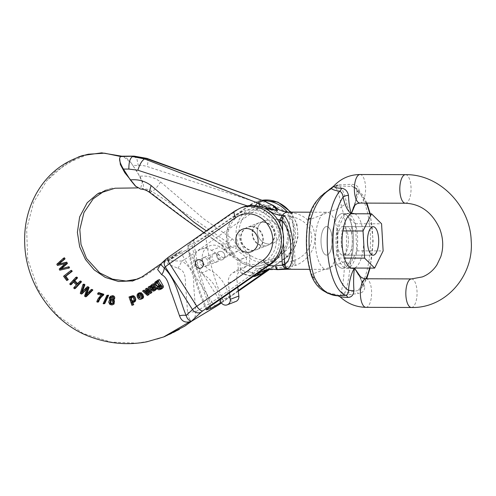 <?xml version="1.0" encoding="UTF-8"?>
<svg xmlns="http://www.w3.org/2000/svg" width="496" height="496" viewBox="0 0 496 496"><rect width="100%" height="100%" fill="white"/><g stroke="black" fill="none" stroke-linecap="round" stroke-linejoin="round"><path stroke-width="0.37" stroke-dasharray="2.48 1.86" d="M344.621 267.908A27.466 10.813 -89.8 0 1 342.705 268.336A27.466 10.813 -89.8 0 1 331.973 240.833A27.466 10.813 -89.8 0 1 342.872 213.404A27.466 10.813 -89.8 0 1 353.561 238.452A27.466 10.813 -89.8 0 1 344.621 267.908A27.466 10.813 90.2 0 0 353.561 238.452A27.466 10.813 90.2 0 0 342.872 213.404A27.466 10.813 90.2 0 0 331.973 240.833A27.466 10.813 90.2 0 0 342.705 268.336A27.466 10.813 90.2 0 0 344.354 268.02A27.466 10.813 90.2 0 0 344.621 267.908M348.663 267.921A27.466 10.813 -89.8 0 1 346.741 268.348A27.466 10.813 -89.8 0 1 336.015 240.845A27.466 10.813 -89.8 0 1 346.909 213.416A27.466 10.813 -89.8 0 1 357.604 238.464A27.466 10.813 -89.8 0 1 348.663 267.921M341.973 226.753A14.285 5.623 -89.8 0 1 342.829 226.585A14.285 5.623 -89.8 0 1 348.409 240.889A14.285 5.623 -89.8 0 1 342.742 255.149A14.285 5.623 -89.8 0 1 337.175 241.943A14.285 5.623 -89.8 0 1 341.973 226.753A14.285 5.623 -89.8 0 1 342.829 226.585A14.285 5.623 -89.8 0 1 348.409 240.889A14.285 5.623 -89.8 0 1 342.742 255.149A14.285 5.623 -89.8 0 1 337.175 241.943A14.285 5.623 -89.8 0 1 341.973 226.753M346.01 226.765A14.285 5.623 -89.8 0 1 346.871 226.598A14.285 5.623 -89.8 0 1 352.451 240.901A14.285 5.623 -89.8 0 1 346.785 255.161A14.285 5.623 -89.8 0 1 341.217 241.955A14.285 5.623 -89.8 0 1 346.01 226.765A14.285 5.623 -89.8 0 1 346.871 226.598A14.285 5.623 -89.8 0 1 352.451 240.901A14.285 5.623 -89.8 0 1 346.785 255.161A14.285 5.623 -89.8 0 1 341.217 241.955A14.285 5.623 -89.8 0 1 346.01 226.765M338.346 258.056L348.39 268.032L356.872 250.858L355.31 223.708L345.259 213.733L336.778 230.907L338.346 258.056L344.404 258.075M348.39 268.032L351.156 268.038M356.872 250.858L383.135 250.939M355.31 223.708L381.567 223.789M345.259 213.733L351.323 213.751M336.778 230.907L342.835 230.925M353.654 207.03L359.271 191.189A4.396 0.31 -178.1 0 0 356.909 191.388A4.396 0.31 -178.1 0 0 357.263 191.524L354.888 205.288M336.765 185.764L334.478 186.273L335.172 187.544C337.243 188.468 339.382 195.033 341.589 207.247A4.396 2.685 160.9 0 1 346.927 204.346C344.205 192.46 341.391 186.322 338.483 185.926L336.765 185.764A4.396 2.97 -92.5 0 0 337.888 184.797L351.534 184.351C356.233 184.394 358.813 186.67 359.271 191.189M337.888 184.797L333.833 186.372M354.621 213.757A27.466 10.813 -89.8 0 1 363.698 240.932A27.466 10.813 -89.8 0 1 354.454 268.051M360.443 276.675L362.638 284.791A4.396 1.513 -8.9 0 0 362.34 285.498A4.396 1.513 -8.9 0 0 364.765 286.434C364.808 290.768 362.495 293.124 357.827 293.514A4.396 0.763 -96.1 0 1 357.951 290.563L344.658 293.062C347.25 287.897 349.141 277.996 350.331 263.364A54.932 21.626 90.2 0 0 346.927 204.346M321.067 242.978A14.285 5.623 90.2 0 0 326.585 255.099A14.285 5.623 90.2 0 0 332.252 240.839A14.285 5.623 90.2 0 0 326.672 226.536A14.285 5.623 90.2 0 0 325.816 226.703A14.285 5.623 90.2 0 0 321.067 242.978M338.272 295.889L338.52 295.945A4.396 4.39 -28.3 0 1 340.206 296.918L339.958 295.151L344.261 295.343L357.827 293.514M364.765 286.434L358.565 274.834M338.52 295.945L343.015 294.196L344.658 293.062A4.396 4.036 -141.2 0 1 341.18 291.642L340.733 294.798M339.103 295.43L334.732 294.147C324.868 293.198 317.18 286.614 311.668 274.387A50.542 19.896 -89.8 0 1 308.537 220.088C312.499 205.474 319.232 195.461 328.73 190.042L332.264 187.513M308.252 219.319A4.396 1.655 -169.8 0 0 308.537 220.088L341.589 207.247A50.542 19.896 -89.8 0 1 344.72 261.553C344.057 276.173 342.879 286.204 341.18 291.642M334.478 186.273L332.847 186.905M335.172 187.544A4.396 4.235 92.6 0 1 338.483 185.926L351.949 186.471A54.932 21.626 -89.8 0 1 370.245 232.574A54.932 21.626 -89.8 0 1 357.951 290.563L359.581 289.949L361.522 288.238M344.261 295.343A4.396 2.84 -108.3 0 0 343.015 294.196M365.961 278.777A50.542 19.896 90.2 0 1 362.638 284.791L361.559 288.182L366.693 278.777M366.191 203.106A50.542 19.896 90.2 0 0 357.263 191.524L356.147 188.672L353.66 186.868L351.949 186.471A4.396 0.676 92.1 0 1 351.534 184.351M329.685 189.088A4.396 3.571 -121.9 0 0 328.73 190.042M311.556 275.844A4.396 2.685 160.9 0 1 311.668 274.387L344.72 261.553A4.396 1.655 -169.8 0 0 350.331 263.364M334.732 294.147A4.396 3.77 -88.6 0 0 337.46 295.777M239.246 259.885C236.604 258.614 234.868 257.43 234.044 256.327A28.563 25.953 68.8 0 1 242.649 211.463A28.563 25.953 68.8 0 1 251.36 209.858A28.563 25.953 68.8 0 1 265.837 214.396A28.563 25.953 68.8 0 1 267.325 215.462A28.563 25.953 68.8 0 1 279.205 242.333A28.563 25.953 68.8 0 1 263.333 264.721A28.563 25.953 68.8 0 1 240.151 261.795L239.246 259.885L250.356 255.57L243.455 252.669L236.17 248.775L236.009 245.991A8.792 7.986 -111.2 0 0 232.066 238.799L203.199 218.407L160.543 181.883C154.175 177.264 147.25 175.392 139.754 176.266L132.835 165.416L138.285 165.428C141.577 165.286 144.578 165.664 147.287 166.563L268.479 206.249M243.455 252.669A28.563 25.953 68.8 0 1 252.067 207.805A28.563 25.953 68.8 0 1 260.778 206.2A28.563 25.953 68.8 0 1 275.255 210.738A28.563 25.953 68.8 0 1 276.743 211.804A28.563 25.953 68.8 0 1 288.616 238.681A28.563 25.953 68.8 0 1 272.75 261.063A28.563 25.953 68.8 0 1 249.562 258.137L249.748 265.583C249.761 268.417 249.234 270.239 248.161 271.039L241.633 273.339L253.134 276.501M327.441 254.938A14.285 5.623 90.2 0 0 332.239 239.742A14.285 5.623 90.2 0 0 326.672 226.536A14.285 5.623 90.2 0 0 321.005 240.802A14.285 5.623 90.2 0 0 326.585 255.099A14.285 5.623 90.2 0 0 327.441 254.938M328.253 269.055A28.563 11.247 -89.8 0 1 326.542 269.384A28.563 11.247 -89.8 0 1 315.406 242.972A28.563 11.247 -89.8 0 1 324.998 212.579A28.563 11.247 -89.8 0 1 326.715 212.251A28.563 11.247 -89.8 0 1 337.844 238.669A28.563 11.247 -89.8 0 1 328.253 269.055M277.642 269.644A4.396 0.961 88.4 0 1 277.475 269.582L289.069 268.937L284.94 266.767A48.93 44.454 68.8 0 1 292.528 266.092L295.945 265.317C322.809 253.791 320.714 217.44 292.919 212.883L289.441 212.555A23.703 21.533 68.8 0 1 279.31 209.92M277.307 210.602A4.396 1.122 123.7 0 1 276.743 211.804A27.869 25.315 -111.2 0 0 289.249 216.163L289.23 217.236A4.396 0.614 -3.3 0 0 292.584 217.05C316.789 221.836 318.426 250.127 295.083 260.313L292.584 217.05L291.933 213.832L290.253 213.516L289.249 216.163A4.396 0.893 5.6 0 0 292.473 216.485M266.457 201.872L267.797 202.963L268.51 206.262M289.23 217.236L291.865 261.547A53.097 48.242 -111.2 0 0 285.219 262.254A4.396 1.81 79.6 0 1 284.94 266.767A4.396 3.689 -74.1 0 1 283.464 267.251L289.069 268.937L284.853 269.34M262.576 222.158A12.084 10.98 -111.2 0 0 258.887 222.84A12.084 10.98 -111.2 0 0 253.028 238.08A12.084 10.98 -111.2 0 0 267.635 245.371A12.084 10.98 -111.2 0 0 274.096 232.103A12.084 10.98 -111.2 0 0 262.576 222.158M242.649 211.463L233.783 217.453C229.586 221.991 227.199 227.49 226.61 233.951C226.064 242.494 228.557 250.071 234.1 256.668L226.759 252.433L223.963 249.99L230.293 247.213C231.582 246.946 233.542 247.467 236.17 248.775M248.161 271.039A32.959 29.946 -111.2 0 0 259.693 274.145L253.704 276.47A32.959 29.946 -111.2 0 1 242.166 273.37C241.081 273.408 240.467 272.031 240.337 269.241L239.853 261.752C247.436 266.625 255.266 267.611 263.333 264.721M249.562 258.137L250.356 255.57M140.659 189.088L141.434 188.964C144.497 189.088 147.461 190.154 150.313 192.15C173.383 210.248 197.377 227.993 222.295 245.371A4.396 3.993 68.8 0 1 224.266 248.967L224.297 249.544M141.422 188.957L142.302 188.61C146.611 188.796 149.835 189.757 151.968 191.512C178.331 208.332 203.769 225.506 228.29 243.046L221.83 245.384L203.769 232.624M122.351 156.073C125.445 156.531 128.941 159.644 132.835 165.416M139.754 176.266C143.499 182.392 144.355 186.515 142.315 188.623M251.447 226.48A12.084 10.98 -111.2 0 0 247.758 227.162A12.084 10.98 -111.2 0 0 241.899 242.401A12.084 10.98 -111.2 0 0 256.513 249.693A12.084 10.98 -111.2 0 0 262.967 236.425A12.084 10.98 -111.2 0 0 251.447 226.48M268.454 206.243L272.794 208.624A27.869 25.315 -111.2 0 0 275.255 210.738A4.396 1.023 127.5 0 0 276.247 207.942M277.475 210.13A4.396 1.122 123.7 0 0 277.469 208.816M295.033 260.89A4.396 0.329 -11.9 0 1 291.865 261.547L293.198 264.554L294.829 264.008L295.083 260.313A4.396 0.614 -3.3 0 1 291.722 260.493M295.945 265.317A4.396 1.37 67.1 0 1 294.829 264.008M292.919 212.883A4.396 1.705 -79.5 0 0 291.933 213.832M247.262 205.89L259.061 209.92M226.759 252.433L226.598 249.643A8.792 7.986 -111.2 0 0 222.654 242.457L206.268 230.882M259.464 206.386L259.092 209.92M259.036 209.901L263.382 212.282A27.869 25.315 -111.2 0 0 265.837 214.396A4.396 1.023 -52.5 0 1 268.919 210.781M277.568 219.554A27.869 25.315 -111.2 0 1 267.325 215.462A4.396 1.122 -56.3 0 1 270.184 211.699M229.53 292.925L228.34 282.98A10.986 9.982 68.8 0 1 232.81 272.85L238.272 269.384L246.828 266.054L246.351 257.275L237.795 251.038L232.047 254.69L220.001 247.051A13.181 11.978 -111.2 0 0 209.566 245.873A13.181 11.978 -111.2 0 0 202.194 257.343A13.181 11.978 -111.2 0 0 209.603 269.812A35.16 31.942 68.8 0 1 228.861 296.98A5.493 4.991 -111.2 0 0 235.829 301.487M237.801 287.172L236.902 279.651A10.986 9.982 68.8 0 1 241.372 269.526L246.828 266.054M238.272 269.384L237.789 260.605L246.351 257.275M237.789 260.605L229.233 254.361L237.795 251.038M229.233 254.361L223.485 258.019L232.047 254.69M223.485 258.019L211.445 250.375A13.181 11.978 -111.2 0 0 201.004 249.197A13.181 11.978 -111.2 0 0 193.638 260.667A13.181 11.978 -111.2 0 0 201.047 273.135A35.16 31.942 68.8 0 1 220.15 299.454M208.004 265.261A4.396 3.993 68.8 0 1 207.371 265.583A4.396 3.993 68.8 0 1 202.058 262.93A4.396 3.993 68.8 0 1 204.185 257.387A4.396 3.993 68.8 0 1 209.343 259.681A4.396 3.993 68.8 0 1 208.004 265.261M216.566 261.938A4.396 3.993 68.8 0 1 215.927 262.26A4.396 3.993 68.8 0 1 210.614 259.606A4.396 3.993 68.8 0 1 212.747 254.064A4.396 3.993 68.8 0 1 217.905 256.358A4.396 3.993 68.8 0 1 216.566 261.938M160.041 287.723L159.111 288.145L160.586 289.063L161.653 288.87M159.483 279.552L158.664 280.122L159.042 280.829L157.282 280.978L156.42 282.081L156.29 283.594L156.786 284.989L158.633 286.7L160.89 286.341L161.56 284.884L162.372 286.806L161.206 287.965L160.332 287.953M156.984 281.034L155.465 281.685M157.226 288.895L156.482 288.412L156.246 289.187M154.709 290.675L153.797 290.774L152.334 289.168L152.799 287.661L154.647 285.733L153.884 284.933L153.233 285.039M151.299 287.519L151.528 285.25L153.599 283.78M154.392 283.817L157.319 287.761M134.298 302.064L132.475 301.711L132.785 302.504M133.759 304.693L132.823 304.997L129.865 296.633M130.808 296.329L131.056 297.333L132.339 295.746M111.581 295.839L110.18 297.377L110.186 298.642L110.85 299.708M110.267 299.956L111.135 299.621L109.666 301.066L110.217 303.645L111.637 304.538L113.386 304.494M112.983 300.012L113.652 299.758M98.642 301.835L97.669 301.531C98.4 298.859 99.938 296.67 102.269 294.965L98.506 293.744L98.915 292.64M75.349 288.424L74.53 287.612L77.227 284.555L74.084 281.437L73.501 282.069M71.374 284.493L70.556 283.681L76.756 277.041M77.643 283.507L77.934 283.799L80.718 280.978M69.57 267.797L60.624 269.867L60.059 268.739L66.049 263.345L58.274 265.124L57.672 263.909L64.492 257.784M120.739 156.538L119.617 158.193M136.059 186.651L139.512 187.897L111.482 188.213L97.923 193.31L87.184 202.746M146.754 341.837L137.485 343.145L110.961 342.079L82.944 333.399L57.381 315.357L38.118 289.391L27.689 259.16L26.635 228.991L33.641 202.312L46.754 180.699L65.894 163.723L88.406 154.213M160.859 263.897L174.728 254.572L180.141 251.565L177.159 252.972L162.192 262.985A10.986 3.894 55.5 0 0 162.378 262.83M179.992 251.708L144.082 276.539L133.145 280.848M67.611 280.24L64.412 275.912L71.536 270.339M86.478 296.503L85.455 295.845L87.835 288.027L86.608 289.199M82.193 293.731L81.102 293.031L83.948 284.096M82.417 291.505L82.175 292.33L87.922 286.663M86.806 294.128L86.484 295.126L91.934 289.36M104.842 303.484L103.986 303.316L107.812 295.008M142.637 296.137L142.501 297.216L141.168 298.084M139.599 292.733L138.062 294.24L137.907 296.062L139.171 298.387L140.79 299.107L141.875 298.939M150.97 293.254L147.386 289.738L148.025 291.629M148.279 295.126L143.412 290.724L144.268 290.135M146.37 292.256L147.926 293.737L146.258 288.753L147.126 288.151M149.11 290.284L150.573 291.722L149.098 286.775L149.953 286.18M179.329 329.387C172.465 333.498 164.988 336.778 156.916 339.233L164.387 336.666M287.463 212.133A31.973 29.053 68.8 0 1 283.241 259.234L268.553 269.458M238.204 290.575L221.092 302.442M206.968 308.946A219.734 199.634 68.8 0 1 188.703 245.117L187.773 245.229L193.719 240.312L237.02 210.186A31.973 29.053 68.8 0 1 242.563 207.229M251.019 226.647A12.084 10.98 -111.2 0 0 247.33 227.323A12.084 10.98 -111.2 0 0 241.471 242.569A12.084 10.98 -111.2 0 0 256.085 249.854A12.084 10.98 -111.2 0 0 262.539 236.592A12.084 10.98 -111.2 0 0 251.019 226.647M203.819 257.808A4.396 3.993 -111.2 0 0 202.473 258.056A4.396 3.993 -111.2 0 0 200.347 263.593A4.396 3.993 -111.2 0 0 205.66 266.247A4.396 3.993 -111.2 0 0 208.004 261.423A4.396 3.993 -111.2 0 0 203.819 257.808M188.703 245.117L192.126 243.79C195.635 242.184 200.155 239.475 205.704 235.662L248.998 205.53A31.973 29.053 68.8 0 1 254.547 202.579A31.973 29.053 68.8 0 1 263.438 200.787M180.029 251.677L180.383 251.472C181.883 250.703 182.336 250.61 181.759 251.187L169.471 260.195C166.402 262.285 171.777 260.493 173.47 260.84L181.914 261.082C190.414 266.451 194.32 274.226 193.62 284.406L195.703 311.786C195.424 315.357 194.897 317.93 194.103 319.486L191.884 321.061M156.916 339.233L164.046 336.796M164.827 336.493L147.225 341.477L137.838 342.978M189.565 322.419L194.103 319.486M237.02 210.186L234.875 211.017L168.64 257.108A4.396 0.397 -32.5 0 0 166.923 258.422L161.851 263.159A10.986 3.894 55.5 0 0 162.192 262.985L174.468 254.739M267.71 220.162A12.084 10.98 68.8 0 1 279.229 230.107A12.084 10.98 68.8 0 1 272.775 243.375A12.084 10.98 68.8 0 1 258.162 236.084A12.084 10.98 68.8 0 1 264.021 220.844A12.084 10.98 68.8 0 1 267.71 220.162M263.004 221.991A12.084 10.98 -111.2 0 0 259.315 222.673A12.084 10.98 -111.2 0 0 253.456 237.913A12.084 10.98 -111.2 0 0 268.063 245.204A12.084 10.98 -111.2 0 0 274.524 231.936A12.084 10.98 -111.2 0 0 263.004 221.991M220.509 251.323A4.396 3.993 68.8 0 1 224.694 254.938A4.396 3.993 68.8 0 1 222.351 259.761A4.396 3.993 68.8 0 1 217.037 257.114A4.396 3.993 68.8 0 1 219.164 251.571A4.396 3.993 68.8 0 1 220.509 251.323M215.797 253.152A4.396 3.993 -111.2 0 0 214.458 253.4A4.396 3.993 -111.2 0 0 212.325 258.943A4.396 3.993 -111.2 0 0 217.639 261.59A4.396 3.993 -111.2 0 0 219.988 256.767A4.396 3.993 -111.2 0 0 215.797 253.152M179.998 251.701L168.646 260.4C163.364 263.525 172.279 265.515 177.959 268.367C187.395 270.952 184.686 281.889 185.882 288.976L187.593 312.635C188.579 318.11 190.104 320.844 192.175 320.844M140.79 187.68L142.34 182.193L137.584 172.403L130.975 162.694L123.436 156.717L120.993 156.631M248.998 205.53L251.137 204.699L184.903 250.79A4.396 0.397 147.5 0 1 182.385 252.414L169.471 260.195A10.986 5.059 -125.2 0 1 168.646 260.4M187.593 312.635A10.986 2.319 176.3 0 1 195.703 311.786L211.891 302.033L184.71 259.396L181.914 261.082A10.986 0.663 118.1 0 1 177.959 268.367M63.965 263.977L64.877 263.624M57.418 265.459L58.274 265.124M65.112 263.711L66.049 263.345M59.204 269.074L60.059 268.739M59.768 270.202L60.624 269.867M56.817 264.244L57.672 263.909M63.556 276.247L64.412 275.912M73.203 281.778L74.084 281.437M76.347 284.896L77.227 284.555M73.675 287.947L74.53 287.612M77.035 284.152L77.934 283.799M69.7 284.016L70.556 283.681M86.899 288.393L87.835 288.027M84.599 296.174L85.455 295.845M85.628 295.455L86.484 295.126M82.404 291.524L83.266 291.183M81.319 292.665L82.175 292.33M80.247 293.359L81.102 293.031M101.358 295.318L102.269 294.965M96.807 301.859L97.669 301.531M97.588 294.097L98.506 293.744M103.131 303.651L103.986 303.316M110.186 300.979L111.371 300.582M111.538 300.334L111.048 300.644M111.402 297.079L112.617 296.726L111.718 297.079M111.935 296.813L111.569 297.017M112.499 299.311L113.373 298.976L113.553 297.185L112.617 296.726M112.344 299.243L113.026 299.175M112.66 297.532L113.553 297.185M109.145 300.669L110.007 300.334M112.183 303.664L113.2 303.434L113.807 302.107L113.448 300.898L112.232 300.247M131.626 297.079L132.035 297.03M133.846 300.632L134.707 300.297C134.949 298.232 134.211 297.048 132.494 296.744M133.195 301.419L134.707 300.297M131.614 302.039L132.475 301.711M132.451 302.455L133.312 302.12M130.646 296.645L131.514 296.304M130.194 297.668L131.056 297.333M131.93 305.344L132.823 304.997M133.48 301.227L133.864 301.159M137.993 296.354L141.862 294.5L141.081 293.7L139.742 293.756M141.007 294.835L141.862 294.5M140.219 294.035L141.081 293.7M141.639 297.55L142.501 297.216M138.508 293.167L139.382 292.826M140.926 298.226L141.788 297.891M146.525 290.073L147.386 289.738M147.318 290.923L148.174 290.588M148.23 287.116L149.098 286.775M149.718 292.057L150.573 291.722M149.358 291.034L149.724 290.892M145.384 289.087L146.258 288.753M146.574 292.82L147.43 292.485M147.064 294.072L147.926 293.737M146.605 292.913L146.94 292.783M142.544 291.065L143.412 290.724M154.485 287.196L155.341 286.862L155.167 286.57L154.554 287.302M154.857 288.064L155.713 287.73L155.341 286.862M154.696 288.982L155.552 288.647L155.713 287.73M154.014 289.757L155.552 288.647M154.02 289.72L154.87 289.422L154.02 289.72M154.312 286.905L155.167 286.57M151.64 284.636L152.514 284.295M150.66 285.591L151.528 285.25M151.962 285.597L152.83 285.262M153.022 285.268L153.884 284.933M153.791 286.062L154.647 285.733M152.563 287.37L153.419 287.035M151.937 287.99L152.799 287.661M151.559 288.691L152.415 288.356M151.478 289.497L152.334 289.168M152.935 291.109L153.797 290.774M155.62 288.746L156.482 288.412M158.503 286.266L159.898 285.77M157.269 282.329L158.987 281.66L160.791 284.537L160.196 285.609L158.993 285.777M157.207 282.887L157.815 281.79L158.987 281.66M157.35 288.827L159.111 288.145M160.499 286.669L162.273 285.981M159.861 285.541L161.56 284.884M154.578 284.258L156.29 283.594M154.634 282.776L156.42 282.081M157.288 281.511L159.042 280.829M156.854 280.823L158.664 280.122M269.086 244.057A12.084 10.98 -111.2 0 0 272.775 243.375A12.084 10.98 -111.2 0 0 278.634 228.135A12.084 10.98 -111.2 0 0 264.021 220.844A12.084 10.98 -111.2 0 0 257.567 234.106A12.084 10.98 -111.2 0 0 269.086 244.057M221.005 260.009A4.396 3.993 -111.2 0 0 222.351 259.761A4.396 3.993 -111.2 0 0 224.477 254.225A4.396 3.993 -111.2 0 0 219.164 251.571A4.396 3.993 -111.2 0 0 216.82 256.395A4.396 3.993 -111.2 0 0 221.005 260.009M293.198 264.554L292.528 266.092A28.563 11.247 -89.8 0 1 289.069 268.937L289.069 268.937A28.563 11.247 90.2 0 1 287.358 269.266M360.022 174.518A14.285 5.623 -89.8 0 1 365.589 187.724A14.285 5.623 -89.8 0 1 360.797 202.92A14.285 5.623 -89.8 0 1 359.935 203.081M369.582 268.094A50.542 19.896 90.2 0 0 369.749 213.807M365.949 307.34A14.285 5.623 90.2 0 0 371.616 293.074A14.285 5.623 90.2 0 0 366.036 278.777M411.395 307.483A14.285 5.623 90.2 0 0 417.062 293.217A14.285 5.623 90.2 0 0 411.482 278.919M405.474 174.66A14.285 5.623 -89.8 0 1 411.041 187.866A14.285 5.623 -89.8 0 1 406.243 203.056A14.285 5.623 -89.8 0 1 405.387 203.224M287.531 212.133A28.563 11.247 -89.8 0 1 289.441 212.555L290.253 213.516M266.96 269.663L269.756 268.212L283.464 267.251A4.396 1.68 -85.4 0 0 285.219 262.254C277.989 260.97 271.393 262.204 265.428 265.955L261.367 269.142A28.563 25.953 68.8 0 1 249.748 265.583M262.967 200.824C264.083 200.663 264.312 201.99 263.661 204.798M265.937 269.867L277.475 269.582A4.396 1.68 94.6 0 1 277.165 269.632M261.758 208.041A26.369 23.957 68.8 0 1 285.008 247.2A26.369 23.957 68.8 0 1 243.021 247.07A26.369 23.957 68.8 0 1 261.758 208.041M223.963 249.99L223.919 249.234A4.396 0.614 -3.3 0 1 224.266 248.967L230.256 246.642L230.293 247.213M232.066 238.799C230.714 241 229.45 242.42 228.29 243.046A4.396 3.993 68.8 0 1 230.256 246.642A4.396 0.614 176.7 0 1 236.009 245.991M261.243 273.904A4.396 3.993 -111.2 0 1 259.693 274.145A4.396 1.699 93.3 0 0 261.367 269.142A4.396 1.773 51.9 0 1 262.365 273.265M160.543 181.883C157.468 186.874 154.609 190.086 151.968 191.512L149.259 192.169M253.406 276.52A4.396 1.699 -86.7 0 0 253.704 276.47A4.396 3.993 -111.2 0 0 255.254 276.229M266.433 270.078A4.396 1.773 51.9 0 0 265.428 265.955M146.89 158.373L148.062 161.15L147.287 166.563M134.094 156.11L136.865 158.807L138.285 165.428M273.253 205.462A4.396 1.234 119.3 0 1 272.794 208.624A4.396 0.831 134 0 0 274.133 206.125M283.408 242.569L282.782 231.688M279.973 223.696L281.523 250.542M268.782 265.614L256.017 269.613L251.949 272.8A28.563 25.953 68.8 0 1 240.337 269.241M255.341 205.604L254.243 208.456M250.635 212.362A26.369 23.957 68.8 0 1 273.879 251.522A26.369 23.957 68.8 0 1 231.892 251.391A26.369 23.957 68.8 0 1 250.635 212.362M221.83 245.384L223.919 249.234A4.396 0.614 -3.3 0 0 226.598 249.643M253.183 276.47A4.396 1.699 -86.7 0 1 251.949 272.8A4.396 1.773 -128.1 0 0 254.702 275.41M222.295 245.371C221.396 245.545 221.514 244.571 222.654 242.457M259.067 272.372A4.396 1.773 -128.1 0 1 256.017 269.613M265.577 208.766A4.396 1.234 -60.7 0 0 263.382 212.282A4.396 0.831 -46 0 1 266.457 209.244M228.34 282.98L236.902 279.651M232.81 272.85L241.372 269.526M211.445 250.375L220.001 247.051M201.047 273.135L209.603 269.812M220.298 300.303L228.861 296.98M290.284 212.139A31.973 29.053 68.8 0 1 285.386 258.404L269.607 269.384M238.278 291.183L221.414 302.92M290.985 212.145L296.924 223.851L298.028 236.871L294.06 249.048L285.622 258.28A6.591 2.691 55.2 0 1 285.386 258.404L283.241 259.234M234.639 211.141A6.591 2.691 55.2 0 1 234.875 211.017A31.973 29.053 68.8 0 1 240.424 208.06M166.923 258.422A6.591 5.909 47 0 0 165.955 259.141M193.719 240.312A208.748 189.652 -111.2 0 0 211.37 305.561M209.938 306.584A219.734 199.634 68.8 0 1 192.126 243.79M257.238 209.238L191.003 255.328L218.184 297.96L284.419 251.869A25.383 23.064 -111.2 0 0 289.85 217.322A25.383 23.064 -111.2 0 0 257.238 209.238A6.591 2.691 -124.8 0 0 251.137 204.699A31.973 29.053 68.8 0 1 256.686 201.748A31.973 29.053 68.8 0 1 262.093 200.285M184.903 250.79A6.591 2.691 -124.8 0 1 191.003 255.328A10.986 0.986 -32.5 0 1 184.71 259.396A6.591 1.792 -121.1 0 1 182.385 252.414M216.492 306.243A6.591 1.792 58.9 0 1 211.891 302.033A10.986 0.986 147.5 0 0 218.184 297.96A6.591 2.691 55.2 0 1 219.381 304.37M269.669 269.378L285.622 258.28A6.591 2.691 55.2 0 0 284.419 251.869M205.704 235.662A208.748 189.652 -111.2 0 0 223.355 300.905M64.238 264.455L65.156 264.095M86.509 289.466L87.426 289.106M149.29 290.842L150.145 290.513M159.111 285.188L160.791 284.537M158.695 289.794L160.586 289.063M352.805 268.367L346.741 268.348M352.972 213.435L346.909 213.416M342.742 255.149L373.042 255.242L342.742 255.149M342.829 226.585L373.128 226.678L342.829 226.585M358.205 274.375C360.053 276.625 361.429 280.327 362.334 285.479L361.578 288.164M370.066 268.1L373.135 240.963L370.233 213.807M366.922 203.106L363.016 195.368L356.742 188.536L353.636 186.856C354.683 186.781 357.25 189.745 356.909 191.388L355.601 200.992L353.338 207.675M309.622 269.334L326.542 269.384M310.267 212.201L326.715 212.251M263.76 270.525L269.75 268.193M252.067 207.805L260.908 206.175C273.959 205.927 286.508 217.397 288.486 231.204C289.974 245.421 284.729 255.378 272.75 261.063M258.887 222.84L247.758 227.162M267.635 245.371L256.513 249.693M269.756 268.206L267.003 269.657M201.004 249.197L209.566 245.873M207.371 265.583L215.927 262.26M204.185 257.387L212.747 254.064M139.512 187.916L137.721 187.916M174.728 254.572L161.126 263.655M132.085 281.139L134.335 280.55M268.063 245.204L256.085 249.854M259.315 222.673L247.33 227.323M217.639 261.59L205.66 266.247M214.458 253.4L202.473 258.056M187.761 245.229C190.886 267.592 197.061 289.143 206.28 309.87M262.049 200.266L254.547 202.579M111.482 188.213L105.474 190.228M138.062 279.006L144.082 276.539M123.436 156.711L121.694 156.172M78.17 157.096L55.347 171.61L46.754 180.699M221.433 302.944L238.285 291.22M110.645 300.681L111.507 300.347M110.999 297.172L111.898 296.825M112.195 299.497L113.063 299.162M110.831 299.714L109.963 300.049M112.084 303.905L112.945 303.571M131.576 297.098L132.444 296.763M133.102 301.463L133.963 301.128M141.589 297.978L140.728 298.313M139.035 294.023L139.897 293.688M153.605 289.986L154.467 289.652M152.421 285.349L153.283 285.014M159.898 285.777L158.212 286.428M161.206 287.965L159.365 288.678"/><path stroke-width="0.74" d="M364.603 258.137L374.654 268.113L383.135 250.939L381.567 223.789L371.523 213.813L363.035 230.987L364.603 258.137L344.404 258.075M351.156 268.038L374.654 268.113M354.888 205.288L351.323 213.751C347.603 211.017 344.875 205.437 343.133 197.011A4.396 1.513 171.1 0 1 348.471 195.387C348.738 202.442 349.686 208.568 351.323 213.751L371.523 213.813M342.835 230.925L363.035 230.987M378.646 238.799A14.285 5.623 -89.8 0 1 373.042 255.242A14.285 5.623 -89.8 0 1 367.474 242.036A14.285 5.623 -89.8 0 1 372.273 226.846A14.285 5.623 -89.8 0 1 373.128 226.678A14.285 5.623 -89.8 0 1 378.646 238.799M358.565 274.834L354.454 268.051C353.518 275.051 353.357 282.577 353.964 290.631A4.396 0.31 1.9 0 1 348.514 290.272C349.227 280.897 351.205 273.488 354.454 268.051A27.466 10.813 -89.8 0 1 352.805 268.367A27.466 10.813 -89.8 0 1 342.097 242.966A27.466 10.813 -89.8 0 1 351.323 213.751L353.654 207.03M333.696 186.546L333.833 186.372C334.54 187.538 337.075 188.17 341.453 188.269A4.396 2.585 -82.2 0 1 339.741 191.208C335.73 190.687 332.977 189.832 331.477 188.647C322.158 193.793 315.332 203.676 311.004 218.296A4.396 1.655 -169.8 0 0 308.258 219.3M348.471 195.387C347.516 191.053 345.173 188.678 341.453 188.269M351.323 213.751A27.466 10.813 -89.8 0 1 352.972 213.435A27.466 10.813 -89.8 0 1 354.621 213.757M354.454 268.051L360.443 276.675M358.155 274.307C360.741 277.376 363.37 278.864 366.036 278.777A14.285 5.623 90.2 0 0 365.18 278.944A14.285 5.623 90.2 0 0 360.381 294.134A14.285 5.623 90.2 0 0 365.949 307.34C356.178 307.154 347.603 303.688 340.219 296.93L347.746 297.426C351.447 297.414 353.524 295.145 353.964 290.631M311.004 218.296A54.932 21.626 90.2 0 0 314.408 277.32C320.261 289.211 328.011 295.368 337.658 295.783L345.743 295.306A54.932 21.626 -89.8 0 1 327.447 249.197A54.932 21.626 -89.8 0 1 339.741 191.208C341.558 192.082 342.686 194.017 343.133 197.011A50.542 19.896 90.2 0 0 333.2 248.546A50.542 19.896 90.2 0 0 348.514 290.272C348.415 293.235 347.491 294.915 345.743 295.306A4.396 2.672 87.7 0 1 347.746 297.426M333.833 186.372A4.396 4.259 -7.2 0 1 332.264 187.513L331.477 188.647A4.396 3.571 -121.9 0 0 329.691 189.081M337.658 295.783L338.52 295.945L337.658 295.783A4.396 3.77 -88.6 0 1 337.578 295.783A4.396 3.77 -88.6 0 1 337.46 295.777M314.408 277.32A4.396 2.685 160.9 0 1 311.569 275.875M373.897 255.08A14.285 5.623 90.2 0 0 378.696 239.884A14.285 5.623 90.2 0 0 373.128 226.678A14.285 5.623 90.2 0 0 367.462 240.944A14.285 5.623 90.2 0 0 373.042 255.242A14.285 5.623 90.2 0 0 373.897 255.08M284.853 269.34L277.853 269.52A48.93 44.454 68.8 0 1 285.448 268.844L287.68 268.528C296.304 264.089 294.209 227.732 284.654 216.095L282.36 215.307A28.563 11.247 -89.8 0 1 287.531 212.133L310.267 212.201M265.577 208.766A4.396 1.234 -60.7 0 1 266.78 207.793L277.332 210.509L272.775 205.462L264.573 201.252L145.861 158.429L133.381 156.234L120.764 156.531C118.587 158.193 119.474 162.372 123.423 169.068L128.873 169.086L137.869 170.221L247.262 205.89M264.573 201.252L273.234 205.456A4.396 4.396 0 0 1 274.133 206.125A4.396 0.831 134 0 0 274.09 206.094L277.462 210.571L267.009 208.841A4.396 1.488 107.1 0 0 266.78 207.793L257.523 202.938L144.578 158.931L132.525 156.562C129.983 158.255 128.768 162.434 128.873 169.086M130.343 179.924L135.327 185.994L140.659 189.088C143.418 189.131 146.289 190.154 149.259 192.169L151.125 185.541C144.888 180.959 137.956 179.087 130.343 179.924L123.423 169.068M134.094 156.11L120.764 156.531M121.619 156.197L134.038 156.104L146.89 158.373L144.578 158.931C141.955 160.499 139.723 164.263 137.869 170.221M276.247 207.942A4.396 1.023 127.5 0 0 276.216 207.917A4.396 1.023 127.5 0 0 276.179 207.892A23.703 21.533 68.8 0 1 274.09 206.094A4.396 3.435 -42.1 0 0 272.775 205.462A4.396 1.234 119.3 0 1 273.253 205.462M206.268 230.882L193.781 222.065L151.125 185.541M284.654 216.095A4.396 3.726 134.8 0 0 282.745 217.397L281.691 216.839L279.837 219.821L279.812 220.894A4.396 0.614 176.7 0 1 282.168 221.092C292.225 231.378 293.855 259.668 284.667 264.356L283.408 242.569M258.583 203.577L259.52 205.022L259.464 206.386M268.919 210.781A4.396 1.023 -52.5 0 1 269.099 210.645A23.703 21.533 68.8 0 1 267.009 208.841A4.396 0.831 -46 0 0 266.457 209.244M270.184 211.699A4.396 1.122 -56.3 0 1 270.363 211.55L269.099 210.645M285.113 269.322L277.642 269.644A4.396 0.961 88.4 0 0 277.853 269.52A4.396 1.81 -100.4 0 1 275.807 265.912A53.097 48.242 -111.2 0 1 282.447 265.199L284.63 267.883L285.634 267.573L284.667 264.356A4.396 0.614 176.7 0 0 282.311 264.151L282.447 265.199A4.396 0.329 168.1 0 1 284.685 264.907M287.68 268.528A4.396 4.061 -115.5 0 1 285.634 267.573M282.782 231.688L282.131 220.503L282.745 217.397M277.568 219.554A27.869 25.315 -111.2 0 0 279.837 219.821A4.396 0.893 -174.4 0 1 282.131 220.503M220.15 299.454A35.16 31.942 68.8 0 1 220.298 300.303A5.493 4.991 -111.2 0 0 227.267 304.817A5.493 4.991 -111.2 0 0 230.299 299.348L229.53 292.925M227.267 304.817L235.829 301.487A5.493 4.991 -111.2 0 0 238.855 296.025L237.801 287.172M160.332 287.953L158.261 288.418L159.365 288.678L160.499 286.669L159.861 285.541L158.478 287.413L154.578 284.258L154.634 282.776L155.465 281.685L156.984 281.034M163.351 286.111L159.483 279.552L157.666 280.259L161.529 286.824L163.351 286.111L163.178 287.575L161.653 288.87M157.003 287.382L158.044 288.331L156.364 289.23L158.044 288.331M156.246 289.187L155.099 290.482L153.847 291.009L155.093 290.048L155.62 288.746L156.364 289.23M152.83 285.262L152.148 286.056L152.204 287.103L150.443 287.854L152.204 287.103M153.233 283.898L154.523 283.886M132.785 302.504L133.759 304.693L132.866 305.04L131.614 302.039L133.04 302.492L135.303 301.314L134.298 302.064M134.441 301.649L134.906 300.247C134.924 298.4 134.218 297.023 132.785 296.106L131.465 296.081L130.194 297.668L129.933 296.67L128.997 296.968L130.832 296.447M132.178 295.808L133.653 295.771C135.067 296.682 135.774 298.065 135.761 299.919L135.303 301.314M112.759 295.684L110.664 296.199L112.759 295.684C114.626 296.106 115.177 297.284 114.421 299.212L113.479 299.82L114.489 300.781L114.086 304.036L111.848 304.972L109.889 304.47L108.711 302.219L109.145 300.669L110.267 299.956L109.337 299.038L109.275 297.767L110.664 296.199M102.622 295.504L102.926 294.618L97.972 293L98.915 292.64L103.856 294.258L103.534 295.151C101.085 296.887 99.454 299.113 98.642 301.835L97.78 302.169C98.599 299.441 100.217 297.222 102.622 295.504L103.534 295.151M73.501 282.069L71.374 284.493L70.519 284.828L73.203 281.778L76.347 284.896L73.675 287.947L74.493 288.753L75.349 288.424L81.511 281.796L80.718 280.978L79.744 281.356L77.035 284.152L73.898 281.027L74.791 280.68L77.934 283.799M73.898 281.027L76.607 278.225L75.783 277.419L76.756 277.041L77.587 277.847L74.791 280.68M68.076 267.077L60.475 269.08L66.483 263.841L65.813 262.52L58.1 264.3L64.108 259.228L63.544 258.156L64.492 257.784L65.063 258.856L58.956 263.965L66.78 262.148L67.45 263.469L61.33 268.745L69.043 266.705L69.57 267.797L68.603 268.169L68.076 267.077L69.043 266.705M119.617 158.193L120.373 164.567L124.713 172.627L136.059 186.651M235.842 217.552L169.601 263.636L196.788 306.274L263.023 260.183A25.383 23.064 -111.2 0 0 268.454 225.63A25.383 23.064 -111.2 0 0 235.842 217.552A6.591 2.691 55.2 0 1 234.639 211.141L240.424 208.06A31.973 29.053 68.8 0 1 277.667 224.192A31.973 29.053 68.8 0 1 269.123 264.721L202.883 310.812A4.396 0.397 147.5 0 0 201.171 312.127L191.177 321.458L189.565 322.419L190.638 320.838L189.745 321.786L163.624 336.964L146.754 341.837C127.168 345.495 107.775 343.61 88.573 336.176C52.551 322.282 26.499 283.948 24.8 245.545C23.771 226.877 27.54 209.665 36.103 193.924C47.821 173.092 65.255 159.855 88.406 154.213L104.582 153.183L120.739 156.538M189.745 321.786C184.735 322.927 181.325 320.924 179.515 315.772L171.976 294.376C168.956 287.996 168.69 278.219 161.696 274.685L157.629 269.526L160.859 263.897M87.184 202.746L79.639 216.926L77.382 232.357L79.689 246.896L85.523 259.557L94.203 269.892L105.313 277.444L118.519 281.499L133.145 280.848M67.468 279.973L64.964 276.588L71.269 271.653L70.562 270.717L71.536 270.339L72.242 271.275L65.819 276.253L68.324 279.639L66.755 280.569L68.324 279.639M86.967 288.852L82.193 293.731L81.338 294.066L86.695 288.957M86.056 289.205L86.899 288.393L84.599 296.174L85.622 296.837L91.927 290.377L90.979 289.726L85.628 295.455L88.139 287.816L86.955 287.035L81.319 292.665L83.967 285.095L82.981 284.468L83.948 284.096L84.934 284.723L82.417 291.505M86.955 287.035L87.922 286.663L89.1 287.444L86.806 294.128M90.979 289.726L91.934 289.36L92.876 290.011L86.478 296.503L85.622 296.837M107.725 295.542L106.882 295.368L108.649 295.182L104.842 303.484L103.98 303.819L107.725 295.542L108.649 295.182M143.586 295.858L141.782 296.472L143.586 295.858L143.493 297.569L142.724 298.493L140.25 299.441L138.638 298.983L137.262 297.104L137.07 294.953L138.062 293.446L139.612 292.727M141.168 298.084L140.033 297.792L139.271 296.924L143.164 294.959L141.391 292.783L139.382 292.826M148.025 291.629L149.172 294.506L147.411 295.467L148.304 294.841L146.525 290.073L150.108 293.589L151.85 292.64L149.953 286.18L149.079 286.521L148.23 287.116L149.718 292.057L148.868 291.22L149.358 291.034M148.868 291.22L146.252 288.486L145.384 289.087L147.064 294.072L143.394 290.47L144.268 290.135L146.37 292.256M146.252 288.486L147.126 288.151L149.11 290.284M164.387 336.666L179.329 329.387L164.046 336.796M268.553 269.458L238.204 290.575M221.092 302.442L210.726 308.376A219.734 199.634 68.8 0 1 209.938 306.584M240.424 208.06L242.563 207.229A31.973 29.053 68.8 0 1 279.812 223.361A31.973 29.053 68.8 0 1 271.262 263.891L211.37 305.561L206.286 309.864L210.726 308.376M246.314 228.476A12.084 10.98 68.8 0 1 257.833 238.421A12.084 10.98 68.8 0 1 251.373 251.683A12.084 10.98 68.8 0 1 236.766 244.398A12.084 10.98 68.8 0 1 242.625 229.152A12.084 10.98 68.8 0 1 246.314 228.476M199.107 259.637A4.396 3.993 68.8 0 1 203.298 263.252A4.396 3.993 68.8 0 1 200.948 268.076A4.396 3.993 68.8 0 1 195.635 265.422A4.396 3.993 68.8 0 1 197.768 259.885A4.396 3.993 68.8 0 1 199.107 259.637M191.884 321.061L184.661 326.201L164.827 336.493M160.493 264.238L164.213 267.958C177.029 280.383 179.465 299.95 186.143 315.499C187.11 318.587 188.61 320.366 190.638 320.838M179.515 315.772A10.986 3.968 -19.3 0 1 186.143 315.499L192.498 309.566L165.311 266.935L164.213 267.958A10.986 5.853 -47.7 0 1 161.696 274.685M263.438 200.787A31.973 29.053 68.8 0 1 287.463 212.133M63.544 258.156L56.817 264.244L57.418 265.459L65.112 263.711L59.204 269.074L59.768 270.202L68.603 268.169M62.267 268.621L63.135 268.286M60.475 269.08L61.33 268.745M62.831 267.065L63.711 266.724M66.483 263.841L67.45 263.469M65.813 262.52L66.78 262.148M59.613 263.965L60.481 263.63M58.1 264.3L58.956 263.965M64.108 259.228L65.063 258.856M64.964 276.588L65.819 276.253M71.269 271.653L72.242 271.275M70.562 270.717L63.556 276.247L66.755 280.569M74.493 288.753L80.544 282.174L81.511 281.796M80.544 282.174L79.744 281.356M76.607 278.225L77.587 277.847M75.783 277.419L69.7 284.016L70.519 284.828M91.927 290.377L92.876 290.011M86.577 292.423L87.451 292.082M88.139 287.816L89.1 287.444M83.967 285.095L84.934 284.723M82.981 284.468L80.247 293.359L81.338 294.066M97.972 293L97.588 294.097L101.358 295.318C99.057 297.023 97.538 299.206 96.807 301.859L97.78 302.169M102.926 294.618L103.856 294.258M106.882 295.368L103.131 303.651L103.98 303.819M110.186 300.979L111.371 300.582L112.505 301.134L112.914 302.82L112.412 303.707L111.327 303.998L109.87 303.025L110.186 300.979L110.676 300.669M109.87 303.025L110.732 302.696L112.183 303.664L111.327 303.998M111.048 300.644L110.732 302.696M111.036 297.16L112.66 297.532L112.499 299.311L111.476 299.578C110.18 299.268 109.914 298.53 110.676 297.364L111.402 297.079M111.476 299.578L112.573 299.249M111.569 297.017C110.788 298.177 111.048 298.914 112.344 299.243M112.499 299.311L112.158 299.516M111.842 296.044C113.714 296.453 114.285 297.625 113.547 299.553L114.421 299.212M113.547 299.553L112.983 300.012M112.784 300.099L113.627 301.109L114.489 300.781M113.627 301.109L113.224 304.37L112.53 304.823M130.77 298.003L131.626 297.079C133.356 297.377 134.094 298.561 133.846 300.632L133.009 301.494C131.173 301.258 130.429 300.099 130.77 298.003L131.632 297.668C131.279 299.758 132.023 300.923 133.864 301.159M132.494 296.744L131.632 297.668M134.906 300.247L135.761 299.919M132.785 296.106L133.653 295.771M129.933 296.67L130.808 296.329M128.997 296.968L131.93 305.344L132.866 305.04M139.023 294.023L140.219 294.035L141.007 294.835L137.993 296.354L137.993 295.033L139.196 293.967M139.742 293.756L138.855 294.698L138.849 296.019M138.508 293.167L140.529 293.124L142.309 295.294L138.415 297.253L140.926 298.226L141.639 297.55L141.782 296.472M142.73 296.193L142.631 297.904L141.075 299.249M140.529 293.124L141.391 292.783M142.309 295.294L143.164 294.959M138.415 297.253L139.271 296.924M148.304 294.841L149.172 294.506M150.108 293.589L151.85 292.64M150.989 292.975L149.079 286.521M146.078 293.117L146.605 292.913M143.394 290.47L142.544 291.065L147.411 295.467M152.588 288.771L154.312 286.905L154.857 288.064L154.696 288.982L153.159 290.055L154.02 289.72L153.289 288.914L152.433 289.249L153.444 288.436L153.289 288.914M154.014 289.757L153.159 290.055L152.433 289.249M153.183 288.12L154.039 287.792L153.444 288.436M154.554 287.302L154.039 287.792M157.182 288.666L156.463 288.095L157.319 287.761M156.463 288.095L153.524 284.158L154.392 283.817M153.524 284.158L152.731 284.121L153.599 283.78M150.443 287.854L150.66 285.591L152.359 284.233M151.348 287.438L151.28 286.39L152.148 286.056M151.28 286.39L152.365 285.374M151.962 285.597L153.022 285.268L153.791 286.062L151.937 287.99L151.478 289.497L152.935 291.109L153.847 291.009M157.319 286.428L158.503 286.266L159.111 285.188L157.269 282.329L156.066 282.472L155.49 283.557L157.319 286.428L158.931 285.801M158.993 285.777L157.207 282.887L157.356 282.354M161.529 286.824L161.343 288.145L159.65 289.652L158.695 289.794L157.35 288.827L158.261 288.418M155.465 281.685L157.288 281.511L156.854 280.823L157.666 280.259M247.69 252.365A12.084 10.98 -111.2 0 0 251.373 251.683A12.084 10.98 -111.2 0 0 257.238 236.443A12.084 10.98 -111.2 0 0 242.625 229.152A12.084 10.98 -111.2 0 0 236.17 242.42A12.084 10.98 -111.2 0 0 247.69 252.365M199.609 268.324A4.396 3.993 -111.2 0 0 200.948 268.076A4.396 3.993 -111.2 0 0 203.081 262.533A4.396 3.993 -111.2 0 0 197.768 259.885A4.396 3.993 -111.2 0 0 195.418 264.709A4.396 3.993 -111.2 0 0 199.609 268.324M353.288 207.787C354.001 205.914 355.384 204.501 357.442 203.54L359.935 203.081A14.285 5.623 -89.8 0 1 354.361 188.784A14.285 5.623 -89.8 0 1 360.022 174.518C349.544 174.66 340.727 178.579 333.579 186.267M365.961 278.777A50.542 19.896 90.2 0 0 369.582 268.094M369.749 213.807A50.542 19.896 90.2 0 0 366.191 203.106M366.036 278.777L411.482 278.919A14.285 5.623 90.2 0 0 410.626 279.081A14.285 5.623 90.2 0 0 405.833 294.277A14.285 5.623 90.2 0 0 411.395 307.483L365.949 307.34M359.935 203.081L405.387 203.224A14.285 5.623 -89.8 0 1 399.807 188.92A14.285 5.623 -89.8 0 1 405.474 174.66C439.146 173.984 470.059 205.561 471.181 240.579C474.139 275.844 445.513 308.531 411.395 307.483M284.63 267.883L285.448 268.844A28.563 11.247 90.2 0 0 287.358 269.266L309.622 269.334M255.341 205.604L257.523 202.938L263.469 200.799L146.89 158.373M261.243 273.904A4.396 4.396 0 0 0 262.365 273.265A4.396 1.773 51.9 0 1 262.179 273.37A4.396 3.993 -111.2 0 1 261.243 273.904L255.254 276.229A4.396 3.993 -111.2 0 0 256.184 275.702L262.179 273.37L266.24 270.184L260.251 272.515L265.937 269.867M267.003 269.657L266.433 270.078A4.396 1.773 51.9 0 1 266.24 270.184L266.96 269.663M254.702 275.41A4.396 1.773 -128.1 0 0 256.184 275.702L260.251 272.515A4.396 1.773 -128.1 0 1 259.067 272.372M281.691 216.839L282.36 215.307A23.703 21.533 68.8 0 1 270.363 211.55M287.531 212.133L279.31 209.92A23.703 21.533 68.8 0 1 277.444 208.797L276.179 207.892M279.812 220.894L279.973 223.696M281.523 250.542L282.311 264.151M277.655 269.638A4.396 4.396 0 0 1 277.165 269.632A4.396 1.68 94.6 0 1 275.807 265.912L268.782 265.614M230.299 299.348L238.855 296.025M221.414 302.92L219.145 304.494A4.396 0.397 -32.5 0 1 216.628 306.125L191.177 321.458M269.607 269.384L238.278 291.183M263.023 260.183A6.591 2.691 -124.8 0 0 269.123 264.721L271.262 263.891M201.171 312.127A6.591 5.909 -133 0 1 192.498 309.566A10.986 0.986 -32.5 0 1 196.788 306.274A6.591 2.691 -124.8 0 0 202.883 310.812M169.601 263.636A10.986 0.986 147.5 0 0 165.311 266.935A6.591 5.909 47 0 1 165.955 259.141L168.404 257.232A6.591 2.691 55.2 0 0 169.601 263.636M207.303 309.709A219.734 199.634 68.8 0 1 206.968 308.946M262.093 200.285A31.973 29.053 68.8 0 1 290.284 212.139M219.145 304.494A6.591 2.691 55.2 0 0 219.381 304.37L221.433 302.944M110.459 303.707L111.315 303.378M113.224 304.37L114.086 304.036M137.993 295.033L138.855 294.698M142.631 297.904L143.493 297.569M155.49 283.557L157.207 282.887M161.343 288.145L163.258 287.401M360.022 174.518L405.474 174.66M405.387 203.224C420.806 203.961 432.258 212.48 439.741 228.786C443.331 238.384 443.678 247.721 440.77 256.798L436.945 264.845C433.182 270.556 428.321 274.579 422.356 276.917L411.482 278.919M366.693 278.777L370.066 268.1M370.233 213.807L366.922 203.106M332.512 187.054L333.703 186.13M338.154 295.858L340.219 296.93M332.357 187.147L320.769 196.292L317.161 200.359C312.778 205.623 309.808 211.947 308.252 219.319C304.959 239.742 306.057 258.583 311.556 275.844C313.993 282.137 317.738 286.998 322.797 290.427L327.875 293.353L338.191 295.87M265.713 201.587L263.469 200.799M266.433 270.078L262.365 273.265M274.133 206.125L279.31 209.92M203.769 232.624L180.036 215.456L149.259 192.169M253.406 276.52A4.396 4.396 0 0 0 255.254 276.229M287.358 269.266L284.803 269.347M277.165 269.632C272.013 268.987 267.549 269.291 263.767 270.531M137.721 187.916L115.022 188.22L97.7 193.793L87.203 202.721M161.126 263.655L141.813 277.035L132.085 281.139M163.624 336.964L164.424 336.654M160.506 264.225L165.955 259.141M234.639 211.141L168.404 257.232M186.143 325.19L184.661 326.201M105.474 190.228L93.192 198.828L83.96 212.536L79.825 229.505L80.997 244.41L86.527 258.428L99.702 272.874L112.511 279.143L126.077 281.034L138.062 279.006M121.694 156.172L101.649 152.836L82.522 155.527L78.17 157.096M262.049 200.266L277.921 202.114L290.985 212.145M238.285 291.22L269.669 269.378M219.381 304.37L190.445 321.929M113.677 299.751L112.809 300.086M133.486 302.38L134.348 302.045M152.402 284.22L153.276 283.879M160.183 286.75L158.478 287.413M161.553 288.914L159.65 289.652"/></g></svg>
